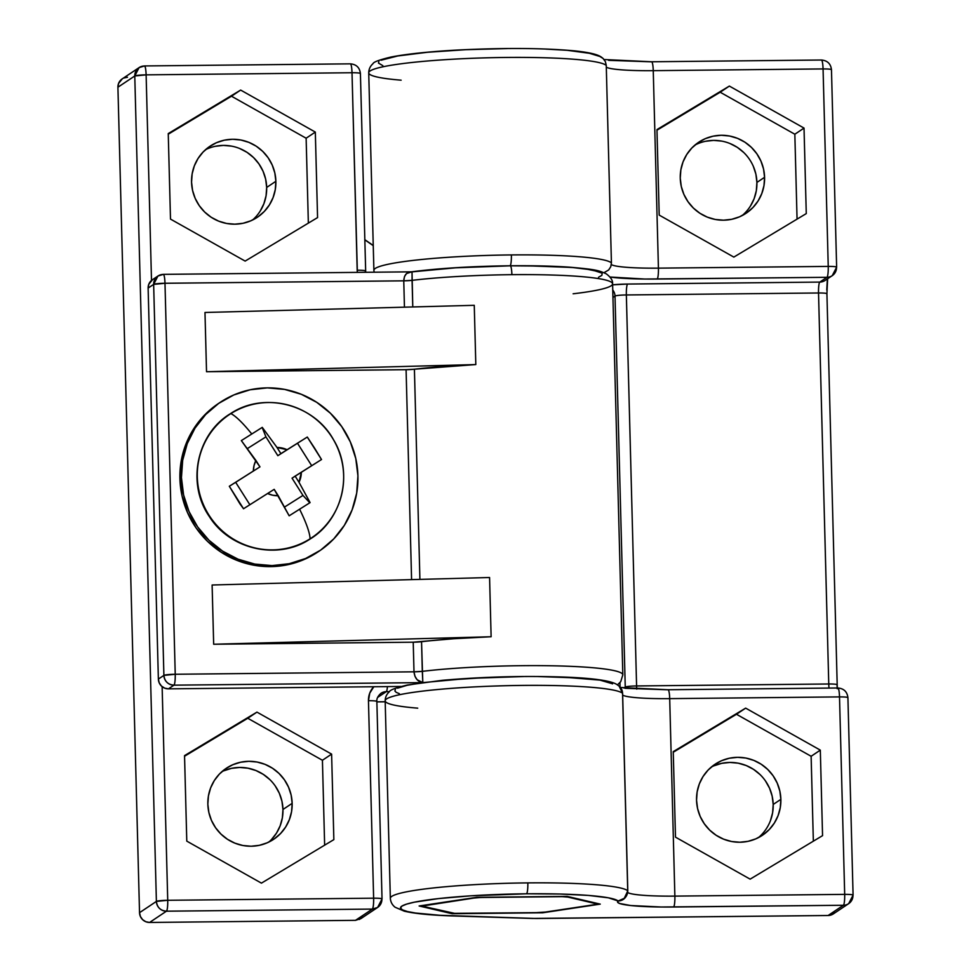<?xml version="1.0" encoding="UTF-8"?>
<svg xmlns="http://www.w3.org/2000/svg" width="971" height="971" viewBox="0 0 971 971"><rect width="100%" height="100%" fill="white"/><g stroke="black" fill="none" stroke-linecap="round" stroke-linejoin="round"><path stroke-width="1.46" d="M220.053 402.443L218.524 403.463A89.344 87.791 56.3 0 0 179.914 478.667L181.443 477.635A89.344 87.791 -123.7 0 1 220.053 402.443A89.344 87.791 -123.7 0 1 309.955 398.316A89.344 87.791 -123.7 0 1 357.923 475.839A89.344 87.791 -123.7 0 1 319.313 551.03A89.344 87.791 -123.7 0 1 229.423 555.157A89.344 87.791 -123.7 0 1 181.443 477.635L179.914 478.667L182.063 495.987L187.512 512.603L196.069 527.884L207.406 541.235L221.06 552.147L236.536 560.206L253.225 565.098L270.484 566.627L287.647 564.746L304.069 559.514L317.893 551.977M599.35 271.759L584.918 268.761L573.691 267.595L544.792 266.09L510.103 265.823A9.928 1.554 89.4 0 1 510.273 265.775A9.928 1.554 89.4 0 1 511.887 274.672A119.13 11.943 -1.5 0 1 612.58 283.714A119.13 11.943 -1.5 0 1 573.121 293.788M275.873 181.298A42.688 41.947 -123.7 0 1 257.424 217.225A42.688 41.947 -123.7 0 1 214.47 219.191A42.688 41.947 -123.7 0 1 191.554 182.16A42.688 41.947 -123.7 0 1 210.003 146.233A42.688 41.947 -123.7 0 1 252.946 144.266A42.688 41.947 -123.7 0 1 275.873 181.298L266.673 187.439L275.873 181.298L275.279 189.588L273.082 197.574L269.38 204.954L264.306 211.447L258.055 216.788L250.87 220.781L243.029 223.281L234.824 224.18L226.571 223.451L218.609 221.121L211.217 217.273L204.687 212.054L199.273 205.67L195.183 198.375L192.574 190.437L191.554 182.16L192.149 173.87L194.334 165.883L198.035 158.504L203.109 152.01L209.36 146.67L216.545 142.664L224.398 140.164L232.603 139.266L240.844 140.006L248.819 142.336L256.21 146.184L262.74 151.403L268.154 157.775L272.232 165.082L274.842 173.02L275.873 181.298M252.618 219.98A42.688 41.947 56.3 0 0 266.673 187.439A42.688 41.947 56.3 0 0 205.609 149.619M292.162 803.345A42.688 41.947 -123.7 0 1 273.713 839.272A42.688 41.947 -123.7 0 1 230.758 841.238A42.688 41.947 -123.7 0 1 207.843 804.206A42.688 41.947 -123.7 0 1 226.292 768.279A42.688 41.947 -123.7 0 1 269.234 766.301A42.688 41.947 -123.7 0 1 292.162 803.345L282.962 809.486L292.162 803.345L291.567 811.635L289.37 819.621L285.668 827.001L280.595 833.482L274.344 838.835L267.159 842.828L259.318 845.328L251.113 846.227L242.859 845.498L234.897 843.156L227.505 839.308L220.975 834.101L215.562 827.717L211.472 820.422L208.862 812.472L207.843 804.206L208.437 795.917L210.622 787.918L214.324 780.538L219.397 774.057L225.648 768.704L232.834 764.711L240.687 762.211L248.892 761.313L257.133 762.041L265.107 764.383L272.499 768.231L279.029 773.45L284.442 779.822L288.521 787.129L291.13 795.067L292.162 803.345M268.906 842.027A42.688 41.947 56.3 0 0 282.962 809.486A42.688 41.947 56.3 0 0 221.898 771.654M204.978 312.48L206.532 371.723L406.084 369.684L411.583 579.614L406.084 369.684L206.532 371.723L475.814 364.562A119.13 11.943 178.5 0 0 414.411 369.211L419.909 579.384L414.411 369.211L406.084 369.684A9.928 0.995 178.5 0 0 414.411 369.211L475.814 364.562L474.261 305.319L475.814 364.562L206.532 371.723L204.978 312.48L474.261 305.319L204.978 312.48M622.812 675.051A119.13 11.943 178.5 0 0 551.892 665.778A119.13 11.943 178.5 0 0 422.312 671.349L421.548 641.722A9.928 0.995 178.5 0 1 413.221 642.195L453.724 638.736L491.12 636.745A119.13 11.943 178.5 0 0 421.548 641.722L422.798 682.613L417.166 679.761L414.993 676.374L413.998 671.823L413.221 642.195L213.669 644.246L491.12 636.745L213.669 644.246L212.115 585.003L489.578 577.514L491.12 636.745L489.578 577.514L212.115 585.003L213.669 644.246L413.221 642.195L413.998 671.823L175.229 674.262L164.985 283.265L403.766 280.825L404.446 307.176L403.766 280.825L404.519 276.468L406.533 273.555L412.02 271.759L412.772 306.957L412.08 280.352A119.13 11.943 -1.5 0 1 511.887 274.672A119.13 11.943 178.5 0 0 412.08 280.352L403.766 280.825A9.928 0.995 178.5 0 0 412.08 280.352L412.044 271.868L456.649 267.717L510.103 265.823A9.928 1.554 -90.6 0 0 511.377 254.924A119.13 11.943 178.5 0 0 374.053 269.683M218.657 403.378L204.116 415.564L193.484 429.146L185.74 444.584L181.152 461.31L179.914 478.667A89.344 87.791 56.3 0 0 227.882 556.177A89.344 87.791 56.3 0 0 317.784 552.05L319.313 551.03M523.672 676.544L468.762 678.377L422.822 682.613L422.312 671.349A9.928 0.995 -1.5 0 1 413.998 671.823L422.312 671.349A119.13 11.943 -1.5 0 1 550.958 665.766A119.13 11.943 -1.5 0 1 622.824 674.845L612.592 283.835A119.13 11.943 178.5 0 0 511.887 274.672A9.928 1.554 -90.6 0 0 510.273 265.775A9.928 1.554 -90.6 0 0 510.103 265.823L454.197 267.862L421.839 270.654M122.358 78.772L118.571 83.445L117.916 87.232L134.775 75.969L156.392 901.416L139.533 912.679L117.916 87.232L139.533 912.679L140.382 916.442L142.591 919.634L145.832 921.734L149.595 922.45L166.454 911.186L372.354 909.087L355.495 920.338L149.595 922.45L355.495 920.338L360.994 918.566L377.61 907.46A9.928 9.759 -123.7 0 1 372.354 909.087L355.58 920.338M598.512 277.257L601.862 275.363L602.141 273.506M401.108 686.461L168.432 688.852L173.955 685.162L421.924 682.625L173.955 685.162A9.928 9.759 -123.7 0 1 163.893 675.391L158.37 679.069L148.126 288.071L153.649 284.394L163.893 675.391L158.37 679.069L159.22 682.844L161.429 686.024L164.657 688.136L168.432 688.852L401.108 686.461M441.611 680.453L487.976 677.406M537.679 676.532L580.355 678.025M607.081 681.557L612.567 683.875M385.196 701.754L376.857 701.839L385.196 701.754M377.598 697.457L386.276 691.655L389.468 691.631L386.276 691.655L377.598 697.457M127.468 77.255L123.73 78.044M275.242 785.964L279.332 793.271L281.942 801.209L282.962 809.486L282.367 817.776L280.182 825.763L276.48 833.142L271.407 839.636M223.646 770.853L231.486 768.352L239.691 767.454L247.933 768.195L255.907 770.525L263.299 774.373L269.829 779.592M239.619 148.478L247.01 152.326L253.54 157.545L258.954 163.929L263.044 171.224L265.653 179.162L266.673 187.439L266.078 195.729L263.894 203.716L260.192 211.095M215.198 146.318L223.403 145.407L231.644 146.148M373.835 686.691L369.757 693.136L368.458 700.71L373.629 898.187L167.728 900.287L162.133 686.655L167.728 900.287A9.928 1.554 89.4 0 1 166.454 911.186L372.354 909.087L377.61 907.46A9.928 9.759 -123.7 0 0 381.906 899.11C382.258 898.491 379.491 898.187 373.629 898.187A9.928 0.995 -1.5 0 1 382.028 898.952A9.928 0.995 -1.5 0 1 381.906 899.11M365.703 272.293L360.411 73.505C359.695 67.582 356.357 64.353 350.385 63.843L350.228 63.892C351.174 63.855 351.769 66.805 352.012 72.74L146.123 74.852C145.868 68.917 145.274 65.955 144.327 66.004A9.928 1.554 89.4 0 1 144.485 65.943L139.071 67.618A9.928 9.759 -123.7 0 1 144.327 66.004L139.071 67.618L134.775 75.969A9.928 9.759 -123.7 0 1 139.071 67.618L122.212 78.882A9.928 9.759 56.3 0 0 117.916 87.232L134.775 75.969L146.123 74.852L151.5 280.413L146.123 74.852L352.012 72.74L357.364 272.378A19.857 19.505 56.3 0 1 357.182 270.217A9.928 0.995 -1.5 0 1 365.582 270.982A9.928 0.995 -1.5 0 1 365.46 271.14A9.928 0.995 178.5 0 0 365.582 270.97A9.928 0.995 178.5 0 0 357.182 270.217L352.012 72.74A9.928 1.554 -90.6 0 0 350.385 63.843L144.485 65.943A9.928 1.554 89.4 0 1 146.123 74.852A9.928 0.995 178.5 0 0 134.775 75.969L156.392 901.416L139.533 912.679A9.928 9.759 56.3 0 0 149.595 922.45L166.454 911.186A9.928 9.759 -123.7 0 1 156.392 901.416C157.132 907.4 160.482 910.664 166.454 911.186C167.376 909.985 167.801 906.344 167.728 900.287L156.392 901.416A9.928 0.995 -1.5 0 1 167.728 900.287L373.629 898.187C373.701 904.244 373.277 907.873 372.354 909.087A9.928 1.554 -90.6 0 0 373.629 898.187L368.458 700.71A9.928 0.995 -1.5 0 1 376.845 701.463A9.928 0.995 -1.5 0 1 376.736 701.632M184.539 755.62L186.784 841.129L261.43 883.137L333.854 839.624L331.609 754.115L256.951 712.119L184.539 755.62L256.951 712.119L331.609 754.115L322.421 760.269L247.763 718.261L184.551 756.239L256.951 712.119L247.763 718.261L322.421 760.269L331.609 754.115L333.854 839.624L261.43 883.137L186.784 841.129L184.539 755.62M168.25 133.585L170.495 219.094L245.141 261.09L317.566 217.589L315.32 132.08L240.662 90.072L168.25 133.585L240.662 90.072L315.32 132.08L306.132 138.222L231.474 96.214L168.262 134.192L240.662 90.072L231.474 96.214L306.132 138.222L315.32 132.08L317.566 217.589L245.141 261.09L170.495 219.094L168.25 133.585M152.568 279.624L148.781 284.285L148.126 288.071L158.37 679.069A9.928 9.759 56.3 0 0 168.432 688.852L173.955 685.162C174.865 683.948 175.29 680.319 175.229 674.262A9.928 1.554 89.4 0 1 173.955 685.162C167.983 684.64 164.621 681.375 163.893 675.391A9.928 0.995 -1.5 0 1 175.229 674.262L163.893 675.391L153.649 284.394A9.928 9.759 -123.7 0 1 163.201 274.417L157.933 276.031L153.649 284.394L164.985 283.265A9.928 0.995 178.5 0 0 153.649 284.394L148.126 288.071A9.928 9.759 56.3 0 1 152.423 279.721L157.933 276.031L163.346 274.356A9.928 1.554 89.4 0 1 164.985 283.265C164.742 277.33 164.135 274.38 163.201 274.417A9.928 1.554 89.4 0 1 163.346 274.356L411.449 271.831M308.353 223.124L306.132 138.222L308.353 223.124M324.642 845.158L322.421 760.269L324.642 845.158M387.429 686.606A9.928 1.554 89.4 0 1 386.276 691.655A9.928 1.554 -90.6 0 0 387.429 686.606M377.61 907.46L382.028 898.952L376.857 701.475C376.517 698.707 377.913 695.976 381.02 693.282A9.928 9.759 -123.7 0 1 386.276 691.655A9.928 9.759 -123.7 0 0 380.935 693.33M373.786 686.74A19.857 19.505 56.3 0 0 368.458 700.71A9.928 0.995 178.5 0 1 376.857 701.475M362.802 917.085L359.343 919.476M397.527 688.172L407.043 685.308L422.822 682.613C417.7 681.776 414.763 678.171 413.998 671.823L175.229 674.262L164.985 283.265L403.766 280.825C404.203 274.635 406.958 271.649 412.044 271.868M360.29 73.662L360.411 73.505A9.928 0.995 178.5 0 0 352.012 72.74C357.886 72.74 360.642 73.043 360.29 73.662L360.277 73.347M365.557 272.293A9.928 9.759 -123.7 0 1 365.46 271.14M411.121 271.831L412.02 271.759C439.244 268.263 471.991 266.26 510.261 265.775C532.678 265.556 552.293 266.018 569.103 267.146C596.109 269.489 598.306 270.278 606.244 273.822C610.783 277.196 612.895 280.534 612.592 283.835M181.443 477.635L183.592 494.955L189.054 511.571L197.611 526.852L208.935 540.216L222.59 551.127L238.065 559.187L254.754 564.066L272.014 565.595L289.188 563.714L305.61 558.495L320.648 550.12L333.733 538.929L344.353 525.36L352.097 509.909L356.685 493.183L357.923 475.839L355.774 458.518L350.325 441.89L341.768 426.621L330.431 413.258L316.777 402.346L301.301 394.287L284.624 389.407L267.353 387.878L250.19 389.759L233.768 394.979L218.73 403.353L205.646 414.544L195.025 428.114L187.269 443.565L182.682 460.29L181.443 477.635M454.962 916.017A9.928 4.916 -88.2 0 0 455.581 915.969A109.201 10.948 -1.5 0 1 406.655 904.098A109.201 10.948 -1.5 0 1 526.549 893.793A9.928 1.554 -90.6 0 0 527.823 882.894A119.13 11.943 178.5 0 0 390.5 897.653M764.578 177.305A42.688 41.947 -123.7 0 1 746.129 213.232A42.688 41.947 -123.7 0 1 703.174 215.198A42.688 41.947 -123.7 0 1 680.258 178.166A42.688 41.947 -123.7 0 1 698.707 142.239A42.688 41.947 -123.7 0 1 741.65 140.273A42.688 41.947 -123.7 0 1 764.578 177.305L756.907 182.427L764.578 177.305L763.983 185.595L761.786 193.581L758.084 200.961L753.011 207.454L746.76 212.795L739.574 216.8L731.733 219.288L723.529 220.186L715.275 219.458L707.313 217.128L699.921 213.28L693.391 208.061L687.978 201.677L683.887 194.382L681.278 186.444L680.258 178.166L680.853 169.876L683.038 161.89L686.74 154.51L691.813 148.017L698.064 142.676L705.249 138.671L713.102 136.183L721.307 135.272L729.549 136.013L737.523 138.343L744.915 142.191L751.445 147.41L756.846 153.782L760.936 161.089L763.546 169.027L764.578 177.305M742.147 215.574A42.688 41.947 56.3 0 0 756.907 182.427A42.688 41.947 56.3 0 0 695.018 145.019M780.866 799.351A42.688 41.947 -123.7 0 1 762.417 835.278A42.688 41.947 -123.7 0 1 719.462 837.245A42.688 41.947 -123.7 0 1 696.547 800.213A42.688 41.947 -123.7 0 1 714.996 764.286A42.688 41.947 -123.7 0 1 757.938 762.308A42.688 41.947 -123.7 0 1 780.866 799.351L773.195 804.461L780.866 799.351L780.271 807.641L778.074 815.628L774.373 823.007L769.299 829.489L763.048 834.842L755.863 838.835L748.022 841.335L739.817 842.233L731.564 841.505L723.601 839.162L716.21 835.315L709.68 830.108L704.266 823.724L700.176 816.429L697.566 808.479L696.547 800.213L697.142 791.923L699.326 783.925L703.028 776.545L708.102 770.064L714.353 764.711L721.538 760.718L729.391 758.217L737.596 757.319L745.837 758.048L753.812 760.39L761.203 764.238L767.733 769.457L773.147 775.829L777.225 783.136L779.834 791.074L780.866 799.351M758.436 837.621A42.688 41.947 56.3 0 0 773.195 804.461A42.688 41.947 56.3 0 0 711.306 767.054M821.6 60.081L821.284 60.081C822.231 60.044 822.825 62.994 823.068 68.929L653.252 70.665A9.928 1.554 -90.6 0 0 651.638 61.768A9.928 1.554 -90.6 0 0 651.468 61.816A9.928 1.554 89.4 0 1 651.626 61.768A9.928 1.554 89.4 0 1 653.252 70.665A56.391 5.656 178.5 0 1 606.305 67.193A56.391 5.656 178.5 0 0 653.252 70.665L658.423 268.142L653.252 70.665L823.068 68.929L828.239 266.406L658.423 268.142A9.928 1.554 89.4 0 1 657.149 279.041A66.319 6.651 178.5 0 1 610.031 277.026L644.744 279.041L826.964 277.305L819.791 282.088L627.618 284.054A9.928 1.554 -90.6 0 0 626.356 294.953A9.928 0.995 178.5 0 0 615.007 296.082L625.251 687.08A9.928 0.995 -1.5 0 1 636.588 685.951A9.928 1.554 -90.6 0 0 636.758 689.131A9.928 1.554 89.4 0 1 636.588 685.951L626.356 294.953A9.928 0.995 178.5 0 0 615.007 296.082L612.944 297.466L615.007 296.082L625.251 687.08L623.855 688.014L625.251 687.08A9.928 9.759 -123.7 0 1 625.215 688.184A9.928 9.759 56.3 0 0 625.251 687.08A9.928 0.995 -1.5 0 1 636.588 685.951L828.761 683.985L818.529 292.987L626.356 294.953L636.588 685.951L828.761 683.985A9.928 1.554 -90.6 0 0 829.016 688.087A9.928 1.554 -90.6 0 1 828.761 683.985A9.928 0.995 -1.5 0 1 837.148 684.749A9.928 0.995 178.5 0 0 828.761 683.985L818.529 292.987A9.928 0.995 -1.5 0 1 826.916 293.74A9.928 0.995 178.5 0 0 818.529 292.987L626.356 294.953A9.928 1.554 89.4 0 1 627.618 284.054L612.616 284.831M620.068 686.995L619.959 682.637L620.068 686.995M656.954 129.592L659.2 215.101L733.845 257.097L806.27 213.596L804.024 128.087L729.367 86.079L656.954 129.592L729.367 86.079L804.024 128.087L794.836 134.229L720.179 92.221L656.966 130.199L729.367 86.079L720.179 92.221L794.836 134.229L804.024 128.087L806.27 213.596L733.845 257.097L659.2 215.101L656.954 129.592M510.103 265.823A9.928 1.554 89.4 0 0 511.377 254.924A119.13 11.943 178.5 0 1 611.427 262.898L610.759 266.709L608.671 269.962L603.974 272.693L608.671 269.962L610.759 266.709L611.427 262.898L606.256 65.433A119.13 11.943 178.5 0 0 481.47 57.969A119.13 11.943 178.5 0 0 368.725 72.861A119.13 11.943 -1.5 0 1 481.434 57.969A119.13 11.943 -1.5 0 1 606.256 65.433L605.394 61.659L603.015 58.394C600.903 56.949 599.277 53.429 574.565 50.856C544.136 48.089 506.34 47.761 461.176 49.861C438.674 50.965 410.515 53.235 391.07 57.022C379.455 59.801 373.434 62.01 373.01 63.673C370.218 66.137 368.798 69.196 368.725 72.861L373.896 270.326A119.13 11.943 -1.5 0 1 511.377 254.924A119.13 11.943 -1.5 0 1 611.427 262.898L606.256 65.433L605.394 61.659L603.137 58.503L599.835 56.452L589.336 53.271L567.258 50.31L545.872 49.096M658.423 268.142A56.391 5.656 -1.5 0 1 611.329 264.573A56.391 5.656 -1.5 0 0 658.423 268.142A9.928 1.554 -90.6 0 1 657.149 279.041L826.964 277.305A9.928 1.554 -90.6 0 0 828.239 266.406L658.423 268.142M834.939 912.546L831.819 914.718L828.093 915.507L532.363 918.445M770.416 820.75L772.613 812.751L773.195 804.461L772.176 796.196L769.566 788.246L765.476 780.951M760.062 774.567L753.545 769.36L746.153 765.512L738.178 763.17L729.925 762.441L721.72 763.34L713.879 765.84M750.425 206.083L754.127 198.703L756.324 190.717L756.907 182.427L755.887 174.149L753.278 166.211M743.774 152.532L737.256 147.313L729.864 143.465M721.89 141.123L713.636 140.394L705.432 141.293M530.639 918.36L455.581 915.969A9.928 4.916 91.8 0 1 455.011 916.017C431.731 915.313 414.823 913.699 404.288 911.174L395.1 907.242C392.187 904.923 390.597 901.95 390.342 898.296A119.13 11.943 -1.5 0 1 527.823 882.894A9.928 1.554 89.4 0 1 526.549 893.793A109.201 10.948 -1.5 0 1 618.126 900.991L617.665 902.29L619.668 903.503L630.713 905.53L661.19 907.011L843.411 905.263L828.093 915.507L536.028 918.493L440.009 915.301L415.576 913.043L407.432 911.538L402.37 909.839L400.525 907.994L401.97 906.064L406.655 904.098L414.435 902.168L438.273 898.624L470.632 895.832L526.549 893.793L560.121 894.024L588.414 895.42L608.441 897.823L618.126 900.991A9.928 9.819 -49.8 0 0 627.727 890.747L622.557 693.27A119.13 11.943 178.5 0 0 497.261 685.951A119.13 11.943 178.5 0 0 385.171 700.819C385.232 697.166 386.664 694.107 389.456 691.643C389.881 689.98 395.901 687.771 407.517 684.992L442.327 680.319C483.825 676.714 525.226 675.658 566.518 677.151C594.361 678.316 611.196 680.792 617.022 684.591L619.486 686.4L622.557 693.27L627.727 890.747A119.13 11.943 178.5 0 0 527.823 882.894A119.13 11.943 -1.5 0 1 627.727 890.747L625.021 897.835L621.877 900.093L618.126 900.991L625.008 898.005M567.234 896.403L476.664 897.325L419.12 905.979L452.134 913.711L542.716 912.776L600.26 904.122L567.234 896.403L600.26 904.122L542.716 912.776L452.134 913.711L419.12 905.979L476.664 897.325L567.234 896.403M837.196 688.73L837.038 684.907A9.928 0.995 178.5 0 0 837.148 684.737A9.928 0.995 -1.5 0 1 837.038 684.907M826.758 290.026L827.328 279.345M651.468 61.816L608.586 60.336M507.226 48.574L465.74 49.691L427.41 52.276L397.758 55.966L381.081 60.202M378.884 61.646L378.447 63.054L382.865 65.688M527.338 265.799L571.968 267.45L592.007 269.853L601.68 273.021M667.902 689.786A9.928 1.554 89.4 0 1 668.06 689.738A9.928 1.554 89.4 0 1 669.699 698.635A56.391 5.656 178.5 0 1 622.605 695.066A56.391 5.656 178.5 0 0 669.699 698.635L839.514 696.899L844.685 894.376L674.869 896.112L669.699 698.635A9.928 1.554 -90.6 0 0 668.072 689.738A9.928 1.554 -90.6 0 0 667.902 689.786L625.021 688.305M612.446 683.766L599.932 680.113L562.318 677.054M395.331 689.604L394.894 691.012L396.229 692.372L399.312 693.646M673.243 751.639L675.488 837.148L750.134 879.143L822.558 835.643L820.313 750.134L745.655 708.126L673.243 751.639L745.655 708.126L820.313 750.134L811.125 756.275L736.467 714.268L673.255 752.246L745.655 708.126L736.467 714.268L811.125 756.275L820.313 750.134L822.558 835.643L750.134 879.143L675.488 837.148L673.243 751.639M838.046 688.051L837.73 688.051C838.677 688.014 839.272 690.964 839.514 696.899C845.377 696.899 848.144 697.202 847.792 697.821L847.914 697.663A9.928 0.995 178.5 0 0 839.514 696.899L669.699 698.635L674.869 896.112A56.391 5.656 -1.5 0 1 627.703 892.495A56.391 5.656 -1.5 0 0 674.869 896.112A9.928 1.554 89.4 0 1 673.595 907.011A9.928 1.554 -90.6 0 0 674.869 896.112L844.685 894.376A9.928 1.554 89.4 0 1 843.411 905.263L828.093 915.507A9.928 9.759 56.3 0 0 833.349 913.893L848.666 903.649A9.928 9.759 -123.7 0 1 843.411 905.263A9.928 1.554 -90.6 0 0 844.685 894.376A9.928 0.995 -1.5 0 1 853.084 895.141A9.928 0.995 178.5 0 0 844.685 894.376L839.514 696.899A9.928 1.554 -90.6 0 0 837.888 687.99L668.06 689.738L620.493 687.492M797.057 219.13L794.836 134.229L797.057 219.13M813.346 841.177L811.125 756.275L813.346 841.177M532.848 918.457L455.011 916.017A9.928 4.916 91.8 0 1 454.44 915.932M627.727 890.965A9.928 0.995 178.5 0 0 627.8 890.856A9.928 0.995 178.5 0 0 627.727 890.747A9.928 0.995 -1.5 0 1 627.8 890.856L623.952 898.964M624.013 898.915A9.928 9.783 -127.8 0 1 618.126 900.991A66.319 6.651 178.5 0 0 673.595 907.011L843.411 905.263A9.928 9.759 56.3 0 0 848.666 903.649A9.928 9.759 -123.7 0 0 852.963 895.298A9.928 0.995 -1.5 0 0 853.084 895.141L848.666 903.649M622.569 693.488A9.928 0.995 178.5 0 0 622.617 693.379A9.928 0.995 178.5 0 0 622.557 693.27A9.928 9.819 -49.8 0 0 619.122 686.072M417.724 708.162A119.13 11.943 -1.5 0 1 385.171 700.856A119.13 11.943 -1.5 0 1 497.103 685.963A119.13 11.943 -1.5 0 1 622.557 693.27A9.928 0.995 -1.5 0 1 622.617 693.379L627.8 890.856M401.144 80.18A119.13 11.943 -1.5 0 1 368.725 72.861M619.073 686.024L622.617 693.379M821.284 60.081L821.442 60.02C827.413 60.542 830.751 63.758 831.467 69.694L831.346 69.851C831.698 69.232 828.943 68.929 823.068 68.929L828.239 266.406A9.928 0.995 -1.5 0 1 836.638 267.171L831.467 69.694A9.928 0.995 178.5 0 0 823.068 68.929A9.928 1.554 -90.6 0 0 821.442 60.02L651.626 61.768L604.083 59.534M837.73 688.051L837.888 687.99C843.86 688.512 847.198 691.728 847.914 697.663L853.084 895.141M836.638 267.171A9.928 0.995 -1.5 0 1 836.517 267.328A9.928 9.759 -123.7 0 1 826.964 277.305A9.928 9.759 56.3 0 0 832.22 275.679L836.638 267.171A9.928 0.995 178.5 0 0 828.239 266.406A9.928 1.554 89.4 0 1 826.964 277.305L819.791 282.088A9.928 9.759 56.3 0 0 825.059 280.473L832.22 275.679M825.132 280.413A9.928 9.759 -123.7 0 1 819.791 282.088A9.928 1.554 -90.6 0 0 818.529 292.987A9.928 1.554 -90.6 0 1 819.791 282.088L627.618 284.054A19.857 1.991 -1.5 0 0 612.179 284.867M827.644 278.75L826.916 293.752A9.928 0.995 -1.5 0 1 826.794 293.91M623.576 695.552A19.857 1.991 178.5 0 0 622.617 695.649M615.007 296.082A9.928 9.759 56.3 0 0 612.75 289.989A9.928 9.759 -123.7 0 1 615.007 296.082M422.895 905.943L423.441 906.441A9.928 0.995 -1.5 0 1 422.773 906.101A9.928 0.995 -1.5 0 1 422.895 905.943A9.928 0.995 -1.5 0 1 424.97 905.421L473.897 898.066L422.895 905.943M567.865 897.095L595.927 903.673L567.865 897.095L560.133 896.476L483.145 897.459L560.133 896.67A9.928 0.995 -1.5 0 1 567.865 897.095L567.865 897.095M483.145 897.265L473.897 898.066A9.928 0.995 -1.5 0 1 483.145 897.459L483.145 897.265M451.515 913.007L423.441 906.441L454.537 913.347L536.223 912.643L459.234 913.432A9.928 0.995 -1.5 0 1 451.515 913.007M594.398 904.693L545.484 912.048L594.398 904.693L596.473 904.171L595.927 903.673A9.928 0.995 -1.5 0 1 596.595 904.001A9.928 0.995 -1.5 0 1 594.398 904.693M536.223 912.643L545.484 912.048A9.928 0.995 -1.5 0 1 536.223 912.643M230.88 413.597A74.075 72.789 -123.7 0 1 332.033 437.351A74.075 72.789 -123.7 0 1 310.077 538.808A3.969 0.74 57.7 0 1 309.967 539.099A3.969 0.74 -122.3 0 0 310.077 538.808A74.075 72.789 56.3 0 0 332.033 437.351A74.075 72.789 56.3 0 0 230.88 413.597A64.851 12.04 57.7 0 1 251.78 434.001L262.267 427.374L277.002 447.473A24.275 23.85 -123.7 0 1 287.113 449.719L307.297 437.035L314.568 448.104L321.522 459.526L301.338 472.209A24.275 23.85 -123.7 0 1 299.032 482.308L310.089 502.602L299.59 509.217A64.851 12.04 57.7 0 1 310.077 538.808A64.851 12.04 -122.3 0 0 299.59 509.217L289.164 515.807L278.24 495.756L272.79 495.246L267.583 493.511L274.186 489.348L278.24 495.756A24.275 23.85 -123.7 0 1 267.583 493.511L243.527 508.755L239.946 503.864L229.314 486.265L253.358 471.032L254.026 465.582L255.907 460.448L259.961 466.869L253.358 471.032A24.275 23.85 -123.7 0 1 255.907 460.448L241.342 440.591L251.78 434.001A64.851 12.04 -122.3 0 0 230.88 413.597A74.075 72.789 56.3 0 0 208.923 515.055A74.075 72.789 56.3 0 0 310.077 538.808A74.075 72.789 -123.7 0 1 208.923 515.055A74.075 72.789 -123.7 0 1 230.88 413.597A3.969 0.74 -122.3 0 0 230.588 413.573A3.969 0.74 57.7 0 1 230.88 413.597M299.032 482.308L295.123 476.13L301.338 472.209L299.032 482.308L310.089 502.602L289.164 515.807L274.186 489.348L243.527 508.755L229.314 486.265L259.961 466.869L229.314 486.265L235.674 482.308L249.863 504.738L235.674 482.308L259.961 466.869L241.342 440.591L262.267 427.374L241.342 440.591L262.267 427.374L277.002 447.473L287.113 449.719L280.898 453.639L277.002 447.473L280.898 453.639L307.297 437.035L277.84 455.69L280.898 453.639L277.84 455.69L265.933 436.865L262.158 427.458L265.933 436.865L247.471 448.517L265.933 436.865L277.84 455.69L307.297 437.035L321.522 459.526L307.285 437.047L321.51 459.526L292.053 478.169L295.123 476.13L299.032 482.308M309.798 502.784L302.964 495.416L292.053 478.169L302.964 495.416L309.798 502.784M284.612 507.008L302.964 495.416L284.612 507.008M311.691 465.692L297.514 443.274L311.691 465.692M385.196 701.802L376.857 701.887M622.824 674.845L620.736 681.642L617.471 684.858M373.896 270.326L374.114 272.208M390.342 898.296L385.171 700.819M826.916 293.752L837.281 688.002M422.761 905.433L422.773 906.101M373.252 245.663L364.768 239.788M364.756 239.631L373.252 245.481M596.582 903.261L596.595 904.001M309.992 539.087C342.484 519.728 353.784 472.865 333.587 439.863C314.094 403.972 263.76 391.277 230.613 413.573C196.7 433.661 186.25 483.509 209.335 516.548C230.115 549.817 278.107 560.413 309.992 539.087"/></g></svg>
